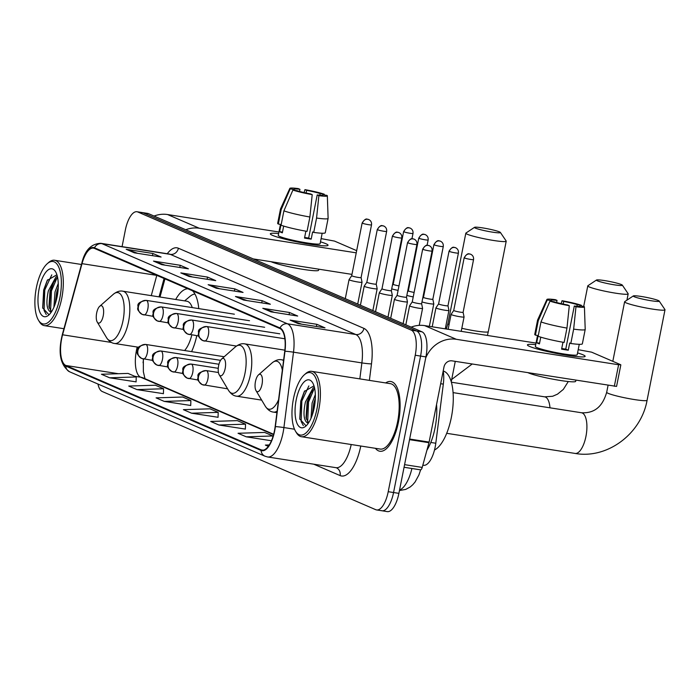 <?xml version="1.0" encoding="UTF-8"?>
<svg xmlns="http://www.w3.org/2000/svg" width="700" height="700" viewBox="0 0 700 700"><rect width="100%" height="100%" fill="white"/><g stroke="black" fill="none" stroke-linecap="round" stroke-linejoin="round"><path stroke-width="1.05" d="M198.765 308.613A38.972 15.356 -81.1 0 0 192.447 290.754M187.924 288.803A38.972 15.356 -81.1 0 0 175.709 299.477M443.196 370.947A22.059 8.689 98.9 0 1 443.319 384.125L435.794 443.24A22.059 8.689 98.9 0 1 435.172 447.037A22.059 8.689 98.9 0 1 423.561 465.29L422.835 465.176M143.57 358.986A29.409 11.585 -81.1 0 0 143.08 362.81M164.955 278.88L160.002 297.019M191.599 351.636A38.972 15.356 -81.1 0 0 196.787 335.694M381.098 510.528A22.059 8.689 -81.1 0 0 381.946 510.773L387.284 511.613A22.059 8.689 -81.1 0 0 398.895 493.36L425.915 356.904A22.059 8.689 -81.1 0 0 421.986 331.817L148.514 213.657A22.059 8.689 -81.1 0 0 147.656 213.412L142.319 212.572A22.059 8.689 -81.1 0 1 143.168 212.826A22.059 8.689 -81.1 0 0 142.319 212.572L136.981 211.741A22.059 8.689 -81.1 0 0 125.361 229.994L122.071 246.645M97.965 384.037A22.059 8.689 -81.1 0 0 102.279 391.536L375.751 509.696A22.059 8.689 -81.1 0 0 376.6 509.941A22.059 8.689 -81.1 0 0 388.22 491.689L415.231 355.233L420.578 356.072A22.059 8.689 -81.1 0 0 416.649 330.977L143.168 212.826L416.649 330.977A22.059 8.689 -81.1 0 1 420.578 356.072L393.558 492.529L420.578 356.072L425.915 356.904M381.946 510.773A22.059 8.689 -81.1 0 0 393.558 492.529A22.059 8.689 -81.1 0 1 381.946 510.773L376.6 509.941M398.449 422.039A35.297 13.904 -81.1 0 0 390.801 381.509A35.297 13.904 -81.1 0 0 385.674 382.935A35.297 13.904 -81.1 0 1 390.801 381.509A35.297 13.904 -81.1 0 1 398.449 422.039A35.297 13.904 -81.1 0 1 379.864 451.246A35.297 13.904 -81.1 0 0 398.449 422.039M274.488 430.675A23.529 9.266 98.9 0 1 262.106 450.144A23.529 9.266 98.9 0 1 261.196 449.881L65.861 365.479A23.529 9.266 98.9 0 1 62.589 334.793L82.005 263.655A23.529 9.266 98.9 0 1 93.468 248.124A23.529 9.266 98.9 0 1 94.377 248.386L279.895 328.536A23.529 9.266 98.9 0 1 284.743 351.251L275.152 426.624A23.529 9.266 98.9 0 1 274.488 430.675M274.706 430.771A24.115 9.502 -81.1 0 0 275.38 426.624L284.979 351.243A24.115 9.502 -81.1 0 0 280.009 327.959L94.491 247.809A24.115 9.502 -81.1 0 0 81.812 263.463L62.396 334.6A24.115 9.502 -81.1 0 0 65.748 366.056L261.082 450.45A24.115 9.502 -81.1 0 0 274.706 430.771M109.638 377.799L136.246 376.95L128.048 373.415L101.439 374.255L109.638 377.799L136.08 381.868M136.955 389.602L163.564 388.754L155.365 385.219L128.756 386.059L136.955 389.602L163.398 393.671M164.273 401.406L190.881 400.558L182.691 397.023L156.082 397.863L164.273 401.406L190.724 405.475M218.916 425.014L245.525 424.165L237.326 420.63L210.718 421.47L218.916 425.014L245.359 429.082M191.599 413.21L218.207 412.361L210.009 408.826L183.4 409.666L191.599 413.21L218.041 417.279M375.428 448.315A35.297 13.904 -81.1 0 0 379.864 451.246A35.297 13.904 -81.1 0 1 375.428 448.315M415.231 355.233A22.059 8.689 -81.1 0 0 411.303 330.146L137.83 211.986A22.059 8.689 -81.1 0 0 136.981 211.741M153.501 261.091L180.215 265.283L188.405 268.817L161.7 264.635L153.501 261.091A5.88 5.381 113.4 0 1 154.411 261.328L162.286 264.731M126.184 249.287L152.889 253.479L161.088 257.014L134.383 252.831L126.184 249.287A5.88 5.381 113.4 0 1 127.094 249.524L134.96 252.919M235.463 296.502L262.176 300.694L270.366 304.238L243.661 300.046L235.463 296.502A5.88 5.381 113.4 0 1 236.373 296.739L244.248 300.142M262.789 308.306L289.494 312.498L297.692 316.041L270.979 311.85L262.789 308.306A5.88 5.381 113.4 0 1 263.699 308.543L271.565 311.946M290.106 320.11L316.811 324.301L325.01 327.845L298.305 323.654L290.106 320.11A5.88 5.381 113.4 0 1 291.016 320.346L298.882 323.75M180.827 272.895L207.532 277.086L215.731 280.63L189.018 276.439L180.827 272.895A5.88 5.381 113.4 0 1 181.737 273.131L189.604 276.535M208.145 284.699L234.85 288.89L243.049 292.434L216.344 288.243L208.145 284.699A5.88 5.381 113.4 0 1 209.055 284.935L216.921 288.339M246.234 436.817L272.842 435.969L264.652 432.434L238.044 433.274L246.234 436.817L271.442 440.764M269.281 444.955L265.361 445.078L268.328 446.364M234.85 288.89L234.421 291.078M219.721 288.776L209.055 284.935M207.532 277.086L207.095 279.274M192.395 276.973L181.737 273.131M316.811 324.301L316.382 326.489M301.683 324.188L291.016 320.346M289.494 312.498L289.056 314.685M274.356 312.384L263.699 308.543M262.176 300.694L261.739 302.881M247.039 300.58L236.373 296.739M152.889 253.479L152.46 255.666M137.76 253.365L127.094 249.524M180.215 265.283L179.778 267.47M165.077 265.169L154.411 261.328M218.207 412.361L218.041 417.358M245.525 424.165L245.359 429.161M272.842 435.969L272.808 437.141M190.881 400.558L190.715 405.545M163.564 388.754L163.398 393.741M136.246 376.95L136.08 381.938M582.986 354.795A29.409 2.73 -168.8 0 1 584.666 356.685A29.409 2.73 -168.8 0 1 559.274 353.973A29.409 2.73 -168.8 0 1 529.567 346.43A29.409 2.73 -168.8 0 1 527.721 345.406A29.409 2.73 -168.8 0 1 535.727 344.627A29.409 2.73 -168.8 0 0 527.424 344.899A29.409 2.73 -168.8 0 0 529.567 346.43A29.409 2.73 -168.8 0 0 561.584 354.392A29.409 2.73 -168.8 0 0 585.13 356.326A29.409 2.73 -168.8 0 0 582.986 354.795A29.409 2.73 -168.8 0 0 577.561 352.905A29.409 2.73 -168.8 0 1 582.986 354.795M425.696 358.015A29.409 26.897 -66.6 0 1 456.347 339.308L618.599 364.744L620.567 364.674L591.605 352.161L578.2 349.685M411.145 327.136A29.409 26.897 -66.6 0 1 424.655 325.614L536.034 343.079M620.839 364.866L616.569 386.409L452.077 360.859A7.35 6.72 113.4 0 0 443.984 366.993L429.109 442.085A3.675 1.452 98.9 0 1 428.969 442.697L422.223 467.416A3.675 1.452 98.9 0 1 420.429 469.84A3.675 1.452 98.9 0 1 420.289 469.805L404.066 467.259M579.88 306.241L579.959 305.83A14.709 1.365 -168.8 0 1 580.09 306.066A14.709 1.365 -168.8 0 1 574.298 306.023L565.758 349.116A14.709 1.365 11.2 0 1 561.724 348.521M566.974 328.081L569.293 305.699L567.613 304.973A14.709 1.365 -168.8 0 1 554.102 301.779L549.99 301.131L540.986 321.93L538.142 336.297A24.264 2.258 -168.8 0 0 564.13 342.449L566.974 328.081A24.264 2.258 -168.8 0 1 540.986 321.93M579.259 344.321L577.194 354.751A21.324 1.977 -168.8 0 1 560.131 353.351A21.324 1.977 -168.8 0 1 536.918 347.576A21.324 1.977 -168.8 0 1 535.36 346.474L537.539 335.449M540.759 337.155L539.429 343.901A21.324 1.977 -168.8 0 1 537.766 343.271A21.324 1.977 -168.8 0 1 536.69 342.72L538.116 335.545L535.413 335.116A24.264 2.258 -168.8 0 1 534.747 334.408L537.591 320.04A24.264 2.258 -168.8 0 1 537.609 319.996L546.919 299.46A19.119 1.776 -168.8 0 1 555.354 299.679L557.034 300.405L556.614 302.523M575.89 380.266L575.68 381.325A24.999 2.319 -168.8 0 1 555.669 379.68A24.999 2.319 -168.8 0 1 528.456 372.908A24.999 2.319 -168.8 0 1 528.176 372.785M551.224 301.324L551.372 300.598L547.26 299.95L538.256 320.757L535.413 335.116M538.256 320.757A24.264 2.258 -168.8 0 1 537.591 320.04M569.293 305.699A19.119 1.776 -168.8 0 1 549.99 301.131M547.26 299.95A19.119 1.776 -168.8 0 1 546.919 299.46M563.185 304.098L563.71 301.446L562.03 300.72L561.155 303.651M562.03 300.72A19.119 1.776 -168.8 0 1 581.332 305.287L577.229 304.649L576.905 306.294M581.35 306.049L581.332 305.287M551.372 300.598A14.709 1.365 -168.8 0 1 551.241 300.352A14.709 1.365 -168.8 0 1 557.034 300.405M563.71 301.446A14.709 1.365 -168.8 0 1 577.229 304.649M562.966 342.248L561.601 349.151A21.324 1.977 -168.8 0 0 568.278 350.201L569.695 343.017L570.806 343.499L573.65 329.131L575.977 306.749L574.298 306.023M579.959 305.83L584.062 306.469A19.119 1.776 -168.8 0 1 584.421 306.889L585.209 329.42A24.264 2.258 -168.8 0 1 585.2 329.473L582.356 343.831A24.264 2.258 -168.8 0 1 570.806 343.499M585.2 329.473A24.264 2.258 -168.8 0 1 573.65 329.131M584.421 306.889A19.119 1.776 -168.8 0 1 575.977 306.749M568.278 350.201L565.758 349.116M539.569 343.175L536.69 342.72M293.457 398.746A31.623 12.46 -81.1 0 0 295.514 431.217A31.623 12.46 -81.1 0 0 316.96 408.896A31.623 12.46 -81.1 0 0 316.304 379.409A31.623 12.46 -81.1 0 0 304.36 374.771A31.623 12.46 -81.1 0 0 293.457 398.746M295.514 431.217L296.398 432.696A33.093 13.037 -81.1 0 0 301.42 436.713A33.093 13.037 -81.1 0 0 318.841 409.342A33.093 13.037 -81.1 0 0 311.666 371.341A33.093 13.037 -81.1 0 0 305.655 373.625L304.36 374.771M301.42 436.713L380.205 449.067A33.093 13.037 -81.1 0 0 397.626 421.689A33.093 13.037 -81.1 0 0 390.46 383.688L311.666 371.341M426.904 450.24A36.768 14.481 -81.1 0 0 435.05 427.928A36.768 14.481 -81.1 0 0 436.537 404.6M310.984 418.346L312.104 403.016L315.341 394.537M312.314 414.89L313.766 403.279L315.332 398.414M308.219 423.395L307.029 422.616C303.651 419.842 303.109 412.965 305.419 401.975L313.031 388.071L314.396 387.301M307.029 422.616A18.384 7.245 -81.1 0 0 307.738 422.817A18.384 7.245 -81.1 0 0 308.604 422.826L306.031 417.865L307.09 402.229L310.354 393.715L314.641 388.377M314.221 407.715A24.264 9.555 -81.1 0 0 312.629 382.76A24.264 9.555 -81.1 0 0 296.196 399.919A24.264 9.555 -81.1 0 0 296.686 422.529A24.264 9.555 -81.1 0 0 305.83 426.134A24.264 9.555 -81.1 0 0 314.221 407.715M313.985 385.84L304.334 391.466L300.773 401.004L299.766 418.941L305.882 425.679M303.336 425.609L301.158 421.54L301.858 401.004L308.858 385.936M307.676 422.021L308.534 402.054L314.151 388.762M299.828 419.265L301.026 400.873L304.666 390.889M306.32 419.108L307.703 401.922L311.019 392.569M312.812 413.368L315.262 399.787M658.245 300.493A13.239 1.234 11.2 0 0 644.438 297.01A13.239 1.234 11.2 0 0 633.325 295.934A13.239 1.234 11.2 0 0 634.209 296.721A13.239 1.234 11.2 0 0 649.206 300.414A13.239 1.234 11.2 0 0 659.173 301.053A13.239 1.234 11.2 0 0 658.245 300.493M659.173 301.053L664.947 309.592A20.589 1.916 -168.8 0 1 665 309.785A20.589 1.916 -168.8 0 1 648.515 308.429A20.589 1.916 -168.8 0 1 626.106 302.855A20.589 1.916 -168.8 0 1 624.61 301.787A20.589 1.916 -168.8 0 1 624.733 301.63L633.325 295.934M255.456 381.588A8.82 3.474 -81.1 0 0 256.025 390.644A8.82 3.474 -81.1 0 0 262.01 384.414A8.82 3.474 -81.1 0 0 261.826 376.189A8.82 3.474 -81.1 0 0 258.493 374.894A8.82 3.474 -81.1 0 0 255.456 381.588M434.499 450.004A40.442 15.934 -81.1 0 0 451.369 417.331A40.442 15.934 -81.1 0 0 443.205 371.009M621.416 284.576A13.239 1.234 11.2 0 0 607.609 281.102A13.239 1.234 11.2 0 0 596.496 280.026A13.239 1.234 11.2 0 0 597.38 280.814A13.239 1.234 11.2 0 0 612.378 284.498A13.239 1.234 11.2 0 0 622.344 285.145A13.239 1.234 11.2 0 0 621.416 284.576M622.344 285.145L628.119 293.685A20.589 1.916 -168.8 0 1 628.171 293.877A20.589 1.916 -168.8 0 1 611.695 292.521A20.589 1.916 -168.8 0 1 589.278 286.947A20.589 1.916 -168.8 0 1 587.781 285.88A20.589 1.916 -168.8 0 1 587.904 285.723L596.496 280.026M218.627 365.671A8.82 3.474 -81.1 0 0 219.196 374.736A8.82 3.474 -81.1 0 0 225.181 368.506A8.82 3.474 -81.1 0 0 224.998 360.281A8.82 3.474 -81.1 0 0 221.664 358.986A8.82 3.474 -81.1 0 0 218.627 365.671M499.459 231.884A13.239 1.234 11.2 0 0 485.651 228.41A13.239 1.234 11.2 0 0 474.539 227.325A13.239 1.234 11.2 0 0 475.423 228.121A13.239 1.234 11.2 0 0 490.42 231.805A13.239 1.234 11.2 0 0 500.386 232.453A13.239 1.234 11.2 0 0 499.459 231.884M500.386 232.453L506.161 240.993A20.589 1.916 -168.8 0 1 506.214 241.185A20.589 1.916 -168.8 0 1 489.729 239.829A20.589 1.916 -168.8 0 1 467.32 234.255A20.589 1.916 -168.8 0 1 465.824 233.188A20.589 1.916 -168.8 0 1 465.946 233.03L474.539 227.325M96.67 312.979A8.82 3.474 -81.1 0 0 97.239 322.044A8.82 3.474 -81.1 0 0 103.224 315.814A8.82 3.474 -81.1 0 0 103.04 307.58A8.82 3.474 -81.1 0 0 99.706 306.294A8.82 3.474 -81.1 0 0 96.67 312.979M184.607 350.534A26.469 10.43 -81.1 0 0 191.835 334.915M194.959 294.07A34.93 13.755 -81.1 0 0 190.102 296.293L184.625 300.877M192.255 307.589A26.469 10.43 -81.1 0 0 186.839 301.219L122.832 291.191C119.919 290.561 116.76 291.585 113.356 294.262A24.316 9.581 -81.1 0 1 122.544 297.832A24.316 9.581 -81.1 0 1 123.051 320.504A24.316 9.581 -81.1 0 1 106.558 337.671L97.239 322.044M464.52 257.985A4.777 0.446 11.2 0 0 469.726 259.28A4.777 0.446 11.2 0 0 473.55 259.595C473.804 257.127 472.876 255.351 470.759 254.284A4.777 4.366 -66.6 0 0 469.787 253.995A4.777 4.366 113.4 0 0 464.52 257.985A4.777 0.446 11.2 0 1 464.17 257.74L453.731 310.45A4.777 0.446 11.2 0 0 453.731 310.45L451.089 314.387A6.615 0.612 11.2 0 0 451.08 314.405A6.615 0.612 11.2 0 0 451.561 314.746A6.615 0.612 11.2 0 0 460.031 316.75A6.615 0.612 11.2 0 0 464.065 316.977A6.615 0.612 11.2 0 0 464.065 316.951L461.213 331.345M453.731 310.45A4.777 0.446 11.2 0 0 454.081 310.704A4.777 0.446 11.2 0 0 460.198 312.148A4.777 0.446 11.2 0 0 463.111 312.314A4.777 0.446 11.2 0 0 463.111 312.296L464.065 316.951M449.383 251.449A4.777 0.446 11.2 0 0 454.589 252.744A4.777 0.446 11.2 0 0 458.412 253.059C458.675 250.582 457.739 248.815 455.621 247.739A4.777 4.366 -66.6 0 0 454.65 247.459A4.777 4.366 113.4 0 0 449.383 251.449A4.777 0.446 11.2 0 1 449.041 251.204L438.602 303.914A4.777 0.446 11.2 0 1 438.602 303.896L435.951 307.842A6.615 0.612 11.2 0 0 435.942 307.869A6.615 0.612 11.2 0 0 436.424 308.21A6.615 0.612 11.2 0 0 444.894 310.214A6.615 0.612 11.2 0 0 448.927 310.441A6.615 0.612 11.2 0 0 448.927 310.415L447.983 305.76M438.602 303.914A4.777 0.446 11.2 0 0 438.944 304.159A4.777 0.446 11.2 0 0 445.06 305.611A4.777 0.446 11.2 0 0 447.974 305.769A4.777 0.446 11.2 0 0 447.974 305.751L458.412 253.059M434.254 244.912A4.777 0.446 11.2 0 0 439.451 246.199A4.777 0.446 11.2 0 0 443.275 246.514C443.537 244.046 442.601 242.27 440.484 241.203A4.777 4.366 -66.6 0 0 439.512 240.922A4.777 4.366 113.4 0 0 434.254 244.912A4.777 0.446 11.2 0 1 433.904 244.659L423.465 297.377A4.777 0.446 11.2 0 0 423.465 297.377A4.777 0.446 11.2 0 0 423.815 297.623A4.777 0.446 11.2 0 0 429.931 299.075A4.777 0.446 11.2 0 0 432.845 299.233A4.777 0.446 11.2 0 0 432.845 299.215L433.79 303.87A6.615 0.612 11.2 0 0 433.79 303.87A6.615 0.612 11.2 0 1 429.756 303.678A6.615 0.612 11.2 0 1 421.977 301.928M407.505 292.058L408.328 290.824A4.777 0.446 11.2 0 0 408.328 290.832A4.777 0.446 11.2 0 0 408.678 291.086A4.777 0.446 11.2 0 0 414.12 292.416M406.849 295.391A6.615 0.612 11.2 0 0 413.227 296.905M403.979 231.831A4.777 0.446 11.2 0 0 409.185 233.126A4.777 0.446 11.2 0 0 413.009 233.441C413.262 230.965 412.335 229.197 410.217 228.121A4.777 4.366 -66.6 0 0 409.246 227.841A4.777 4.366 113.4 0 0 403.979 231.831A4.777 0.446 11.2 0 1 403.629 231.578L393.19 284.296A4.777 0.446 11.2 0 0 393.19 284.296A4.777 0.446 11.2 0 0 393.54 284.541A4.777 0.446 11.2 0 0 398.983 285.88M391.711 288.846A6.615 0.612 11.2 0 0 398.099 290.36M409.605 305.795A6.615 0.612 11.2 0 0 409.588 305.821A6.615 0.612 11.2 0 0 418.539 308.166A6.615 0.612 11.2 0 0 422.572 308.394A6.615 0.612 11.2 0 0 422.572 308.368L421.627 303.713A4.777 0.446 11.2 0 0 421.627 303.704A4.777 0.446 11.2 0 1 418.714 303.564A4.777 0.446 11.2 0 1 412.598 302.12A4.777 0.446 11.2 0 1 412.248 301.866L409.605 305.795L405.825 324.835M412.256 301.849A4.777 0.446 11.2 0 0 412.248 301.866L422.686 249.156A4.777 0.446 11.2 0 0 423.036 249.401A4.777 0.446 11.2 0 0 428.234 250.696A4.777 0.446 11.2 0 0 432.066 251.011C432.32 248.535 431.392 246.767 429.266 245.691A4.777 4.366 -66.6 0 0 428.295 245.411A4.777 4.366 113.4 0 0 423.036 249.401M407.899 242.865A4.777 0.446 11.2 0 0 413.105 244.151A4.777 0.446 11.2 0 0 416.929 244.466C417.183 241.999 416.255 240.223 414.137 239.155A4.777 4.366 -66.6 0 0 413.166 238.875A4.777 4.366 113.4 0 0 407.899 242.865A4.777 0.446 11.2 0 1 407.549 242.611L397.11 295.33A4.777 0.446 11.2 0 0 397.11 295.33L394.467 299.259A6.615 0.612 11.2 0 0 394.459 299.276A6.615 0.612 11.2 0 0 403.41 301.63A6.615 0.612 11.2 0 0 407.444 301.849A6.615 0.612 11.2 0 0 407.444 301.822L403.121 323.662M397.11 295.33A4.777 0.446 11.2 0 0 397.46 295.575A4.777 0.446 11.2 0 0 403.576 297.027A4.777 0.446 11.2 0 0 406.49 297.185A4.777 0.446 11.2 0 0 406.49 297.168M379.33 292.723A6.615 0.612 11.2 0 0 379.321 292.74A6.615 0.612 11.2 0 0 388.273 295.085A6.615 0.612 11.2 0 0 392.306 295.312A6.615 0.612 11.2 0 0 392.306 295.286L391.352 290.64A4.777 0.446 11.2 0 0 391.352 290.631A4.777 0.446 11.2 0 1 388.439 290.483A4.777 0.446 11.2 0 1 382.322 289.039A4.777 0.446 11.2 0 1 381.981 288.785A4.777 0.446 11.2 0 0 381.981 288.785L379.33 292.723L375.559 311.754M377.624 229.784A4.777 0.446 11.2 0 0 382.83 231.079A4.777 0.446 11.2 0 0 386.654 231.394C386.916 228.918 385.98 227.15 383.863 226.074A4.777 4.366 -66.6 0 0 382.891 225.794A4.777 4.366 113.4 0 0 377.624 229.784A4.777 0.446 11.2 0 1 377.283 229.53L366.844 282.249A4.777 0.446 11.2 0 0 366.844 282.249L364.192 286.178A6.615 0.612 11.2 0 0 364.184 286.204A6.615 0.612 11.2 0 0 373.135 288.549A6.615 0.612 11.2 0 0 377.169 288.776A6.615 0.612 11.2 0 0 377.169 288.75L376.224 284.095A4.777 0.446 11.2 0 0 376.215 284.086M366.844 282.249A4.777 0.446 11.2 0 0 367.194 282.494A4.777 0.446 11.2 0 0 373.31 283.946A4.777 0.446 11.2 0 0 376.215 284.104L386.654 231.394M349.055 279.641A6.615 0.612 11.2 0 0 349.046 279.659A6.615 0.612 11.2 0 0 357.998 282.012A6.615 0.612 11.2 0 0 362.031 282.231A6.615 0.612 11.2 0 0 362.031 282.205L361.086 277.559A4.777 0.446 11.2 0 0 361.086 277.55A4.777 0.446 11.2 0 1 358.172 277.41A4.777 0.446 11.2 0 1 352.056 275.957A4.777 0.446 11.2 0 1 351.706 275.713A4.777 0.446 11.2 0 0 351.706 275.713L349.055 279.641L345.284 298.681M325.902 243.723A29.409 2.73 -168.8 0 1 327.582 245.604A29.409 2.73 -168.8 0 1 302.181 242.891A29.409 2.73 -168.8 0 1 272.484 235.349A29.409 2.73 -168.8 0 1 270.637 234.334A29.409 2.73 -168.8 0 1 278.644 233.546A29.409 2.73 -168.8 0 0 270.34 233.826A29.409 2.73 -168.8 0 0 272.484 235.349A29.409 2.73 -168.8 0 0 304.5 243.32A29.409 2.73 -168.8 0 0 328.046 245.254A29.409 2.73 -168.8 0 0 325.902 243.723A29.409 2.73 -168.8 0 0 320.477 241.832A29.409 2.73 -168.8 0 1 325.902 243.723M185.745 229.749A29.409 26.897 -66.6 0 1 199.264 228.235L356.239 252.84M154.053 216.055A29.409 26.897 -66.6 0 1 167.571 214.541L278.95 231.998M321.116 238.612L334.521 241.089L356.668 250.652M351.969 274.382L253.243 258.912M322.796 195.169L322.875 194.758A14.709 1.365 -168.8 0 1 323.006 194.994A14.709 1.365 -168.8 0 1 317.205 194.941L308.674 238.035A14.709 1.365 11.2 0 1 304.64 237.449M309.89 217.009L312.209 194.626L310.529 193.9A14.709 1.365 -168.8 0 1 297.019 190.697L292.906 190.059L283.902 210.857L281.059 225.225A24.264 2.258 -168.8 0 0 307.046 231.376L309.89 217.009A24.264 2.258 -168.8 0 1 283.902 210.857M322.175 233.24L320.11 243.679A21.324 1.977 -168.8 0 1 303.039 242.279A21.324 1.977 -168.8 0 1 279.834 236.504A21.324 1.977 -168.8 0 1 278.276 235.392L280.455 224.376M283.675 226.082L282.336 232.829A21.324 1.977 -168.8 0 1 280.683 232.19A21.324 1.977 -168.8 0 1 279.606 231.648L281.033 224.464L278.32 224.044A24.264 2.258 -168.8 0 1 277.664 223.335L280.507 208.968A24.264 2.258 -168.8 0 1 280.525 208.924L289.835 188.388A19.119 1.776 -168.8 0 1 298.27 188.597L299.95 189.324L299.53 191.441M318.806 269.185L318.596 270.244A24.999 2.319 -168.8 0 1 298.585 268.608A24.999 2.319 -168.8 0 1 271.373 261.835A24.999 2.319 -168.8 0 1 271.092 261.713M294.14 190.251L294.28 189.516L290.176 188.877L281.164 209.676L278.32 224.044M281.164 209.676A24.264 2.258 -168.8 0 1 280.507 208.968M312.209 194.626A19.119 1.776 -168.8 0 1 292.906 190.059M290.176 188.877A19.119 1.776 -168.8 0 1 289.835 188.388M306.101 193.025L306.626 190.374L304.946 189.648L304.071 192.57M304.946 189.648A19.119 1.776 -168.8 0 1 324.249 194.215L320.145 193.576L319.821 195.213M324.266 194.968L324.249 194.215M294.28 189.516A14.709 1.365 -168.8 0 1 294.158 189.28A14.709 1.365 -168.8 0 1 299.95 189.324M306.626 190.374A14.709 1.365 -168.8 0 1 320.145 193.576M305.882 231.166L304.509 238.079A21.324 1.977 -168.8 0 0 311.194 239.12L312.611 231.945L313.723 232.418L316.566 218.059L318.885 195.668L317.205 194.941M322.875 194.758L326.979 195.396A19.119 1.776 -168.8 0 1 327.338 195.808L328.116 218.347A24.264 2.258 -168.8 0 1 328.116 218.391L325.273 232.759A24.264 2.258 -168.8 0 1 313.723 232.418M328.116 218.391A24.264 2.258 -168.8 0 1 316.566 218.059M327.338 195.808A19.119 1.776 -168.8 0 1 318.885 195.668M311.194 239.12L308.674 238.035M282.485 232.102L279.606 231.648M36.374 287.665A31.623 12.46 -81.1 0 0 38.43 320.136A31.623 12.46 -81.1 0 0 59.867 297.815A31.623 12.46 -81.1 0 0 59.22 268.336A31.623 12.46 -81.1 0 0 47.276 263.69A31.623 12.46 -81.1 0 0 36.374 287.665M38.43 320.136L39.314 321.624A33.093 13.037 -81.1 0 0 44.336 325.64A33.093 13.037 -81.1 0 0 61.758 298.261A33.093 13.037 -81.1 0 0 54.583 260.26A33.093 13.037 -81.1 0 0 48.571 262.553L47.276 263.69M53.9 307.265L55.011 291.944L58.258 283.465M55.23 303.817L56.683 292.206L58.249 287.332M51.135 312.322L49.945 311.544C46.567 308.77 46.025 301.892 48.335 290.894L55.947 276.999L57.312 276.22M49.945 311.544A18.384 7.245 -81.1 0 0 50.654 311.745A18.384 7.245 -81.1 0 0 51.52 311.754L48.947 306.793L50.006 291.156L53.27 282.642L57.558 277.296M57.137 296.634A24.264 9.555 -81.1 0 0 55.545 271.688A24.264 9.555 -81.1 0 0 39.113 288.846A24.264 9.555 -81.1 0 0 39.602 311.456A24.264 9.555 -81.1 0 0 48.746 315.061A24.264 9.555 -81.1 0 0 57.137 296.634M56.901 274.759L47.25 280.394L43.689 289.931L42.674 307.869L48.799 314.598M46.252 314.527L44.065 310.467L44.774 289.931L51.774 274.864M50.593 310.949L51.45 290.973L57.067 277.69M42.744 308.184L43.934 289.8L47.583 279.808M49.236 308.035L50.619 290.841L53.935 281.496M55.729 302.286L58.179 288.706M430.797 442.461L435.794 443.24M440.668 383.705L443.319 384.125M399.56 490.026A29.409 11.585 -81.1 0 0 411.906 468.51M421.986 331.817L411.303 330.146M398.895 493.36L388.22 491.689M148.514 213.657L137.83 211.986M137.226 347.034A23.529 9.266 -81.1 0 0 136.447 350.446A23.529 9.266 -81.1 0 0 140.639 377.204L273.56 434.63M261.196 449.881L263.051 450.17M94.491 247.809A7.35 6.72 -66.6 0 1 101.929 243.644L287.438 323.794A29.409 11.585 98.9 0 1 293.501 352.188L283.911 427.56A29.409 11.585 98.9 0 1 283.089 432.626A29.409 11.585 98.9 0 1 267.601 456.96L335.974 467.679A29.409 11.585 -81.1 0 0 351.216 444.526M275.38 426.624A7.35 0.499 -172.7 0 1 283.911 427.56L294.507 429.223M284.979 351.243A7.35 0.499 -172.7 0 1 293.501 352.188L361.874 362.906A29.409 11.585 -81.1 0 0 355.81 334.512L287.438 323.794A7.35 6.72 113.4 0 0 280.009 327.959M81.812 263.463A7.35 1.838 -164.7 0 1 81.812 263.209C84.796 250.346 91.123 243.714 100.791 243.311A29.409 11.585 98.9 0 1 101.929 243.644L170.301 254.362A29.409 11.585 -81.1 0 0 169.164 254.03L169.496 254.1M62.396 334.6A7.35 1.838 -164.7 0 1 62.396 334.338C57.811 352.704 60.226 365.19 69.632 371.796L264.976 456.199A7.35 6.72 -66.6 0 1 261.082 450.45M65.748 366.056A7.35 6.72 113.4 0 0 69.632 371.796M360.78 446.023A36.768 14.481 98.9 0 1 340.095 475.58L313.757 464.196M167.256 253.733A36.768 14.481 98.9 0 1 178.395 248.229L363.912 328.379A36.768 14.481 98.9 0 1 371.49 363.869L369.381 380.38M359.835 378.884L361.874 362.906A7.35 0.499 7.3 0 0 371.49 363.869M363.912 328.379A7.35 6.72 113.4 0 1 355.81 334.512L170.301 254.362A7.35 6.72 113.4 0 0 178.395 248.229M340.095 475.58A7.35 6.72 113.4 0 0 336.341 467.775L335.974 467.679M82.005 263.655L156.791 275.38A23.529 9.266 -81.1 0 0 156.791 275.38L151.261 295.645M62.589 334.793L111.449 342.449M65.861 365.479L118.405 373.721M134.654 376.267L140.639 377.204A13.239 12.101 113.4 0 1 143.334 377.983L273.656 434.289M424.655 325.614L456.347 339.308M409.658 439.04L429.109 442.085M614.329 386.286L618.599 364.744M428.969 442.697L409.535 439.652M404.582 464.651L422.223 467.416M453.075 392.621L581.481 412.755A20.589 8.111 98.9 0 1 582.269 412.983A20.589 8.111 98.9 0 1 585.944 436.398A20.589 8.111 98.9 0 1 575.102 453.434C607.407 459.261 641.296 433.65 647.08 400.277L665 309.785M581.481 412.755C596.706 413.56 603.242 403.97 606.69 392.28A20.589 1.916 11.2 0 0 608.186 393.348A20.589 1.916 11.2 0 0 630.604 398.921A20.589 1.916 11.2 0 0 647.08 400.277M256.025 390.644L265.344 406.28A24.316 9.581 -81.1 0 0 278.556 399.822M276.929 412.65L273.42 412.099A26.469 10.43 -81.1 0 0 277.121 411.119M283.553 360.614A26.469 10.43 -81.1 0 0 281.619 359.791C278.705 359.17 275.546 360.194 272.142 362.863A24.316 9.581 -81.1 0 1 282.336 370.142M451.369 382.217L544.653 396.839A20.589 8.111 98.9 0 1 545.449 397.066A20.589 8.111 98.9 0 1 549.972 407.811M228.515 390.364A24.316 9.581 -81.1 0 0 245.009 373.196A24.316 9.581 -81.1 0 0 244.501 350.525A24.316 9.581 -81.1 0 0 235.314 346.955C238.718 344.277 241.876 343.254 244.79 343.884A26.469 10.43 -81.1 0 1 250.53 374.281A26.469 10.43 -81.1 0 1 236.591 396.183C233.625 395.885 230.93 393.951 228.515 390.364L219.196 374.736M461.825 328.3A20.589 1.916 11.2 0 0 488.294 331.678L506.214 241.185M446.267 329.009L447.904 323.68A20.589 1.916 11.2 0 0 449.059 324.59M138.731 347.27L114.634 343.49A26.469 10.43 -81.1 0 0 128.572 321.589A26.469 10.43 -81.1 0 0 122.832 291.191M227.596 388.832L202.221 384.615A7.35 6.72 -66.6 0 0 203.718 385.044A7.35 2.896 -81.1 0 0 203.998 385.131A7.35 2.896 -81.1 0 0 207.874 379.05A7.35 2.896 -81.1 0 0 206.561 370.685A7.35 6.72 113.4 0 0 198.459 376.819A7.35 6.72 -66.6 0 0 202.221 384.615C195.16 378.805 198.651 378.796 197.951 376.294C197.4 373.651 200.174 371.752 206.273 370.598A7.35 2.896 -81.1 0 1 206.561 370.685M198.117 380.039L187.084 378.079A7.35 6.72 -66.6 0 0 188.58 378.507A7.35 2.896 -81.1 0 0 188.86 378.586A7.35 2.896 -81.1 0 0 192.736 372.505A7.35 2.896 -81.1 0 0 191.424 364.14A7.35 6.72 113.4 0 0 183.321 370.283A7.35 6.72 -66.6 0 0 187.084 378.079C180.023 372.269 183.523 372.26 182.822 369.757C182.263 367.106 185.036 365.207 191.144 364.061A7.35 2.896 -81.1 0 1 191.424 364.14M182.98 373.502L171.946 371.534A7.35 6.72 -66.6 0 0 173.442 371.971A7.35 2.896 -81.1 0 0 173.731 372.05A7.35 2.896 -81.1 0 0 177.599 365.969A7.35 2.896 -81.1 0 0 176.286 357.604A7.35 6.72 113.4 0 0 168.192 363.738A7.35 6.72 -66.6 0 0 171.946 371.534C164.885 365.733 168.385 365.715 167.685 363.213C167.125 360.57 169.899 358.671 176.006 357.525A7.35 2.896 -81.1 0 1 176.286 357.604M167.843 366.957L156.817 364.998A7.35 6.72 -66.6 0 0 158.305 365.426A7.35 2.896 -81.1 0 0 158.594 365.514A7.35 2.896 -81.1 0 0 162.461 359.424A7.35 2.896 -81.1 0 0 161.157 351.067A7.35 6.72 113.4 0 0 153.055 357.201A7.35 6.72 -66.6 0 0 156.817 364.998C149.756 359.188 153.248 359.179 152.548 356.676C151.987 354.034 154.77 352.135 160.869 350.98A7.35 2.896 -81.1 0 1 161.157 351.067M419.116 238.368A4.777 0.446 11.2 0 0 424.314 239.662A4.777 0.446 11.2 0 0 428.146 239.977C428.4 237.51 427.473 235.734 425.346 234.657A4.777 4.366 -66.6 0 0 424.375 234.377A4.777 4.366 113.4 0 0 419.116 238.368A4.777 0.446 11.2 0 1 418.766 238.123L408.328 290.832M152.705 360.421L141.68 358.461A7.35 6.72 -66.6 0 0 143.176 358.89A7.35 2.896 -81.1 0 0 143.456 358.969A7.35 2.896 -81.1 0 0 147.324 352.887A7.35 2.896 -81.1 0 0 146.02 344.523A7.35 6.72 113.4 0 0 137.918 350.665A7.35 6.72 -66.6 0 0 141.68 358.461C134.619 352.651 138.11 352.642 137.41 350.14C136.859 347.489 139.633 345.59 145.731 344.444A7.35 2.896 -81.1 0 1 146.02 344.523M236.425 346.071L202.729 340.55A7.35 6.72 -66.6 0 0 204.225 340.988A7.35 2.896 -81.1 0 0 204.505 341.066A7.35 2.896 -81.1 0 0 208.381 334.985A7.35 2.896 -81.1 0 0 207.069 326.62A7.35 6.72 113.4 0 0 198.966 332.754A7.35 6.72 -66.6 0 0 202.729 340.55C195.668 334.749 199.168 334.731 198.468 332.229C197.907 329.586 200.681 327.688 206.789 326.541A7.35 2.896 -81.1 0 1 207.069 326.62M198.625 335.974L187.591 334.014A7.35 6.72 -66.6 0 0 189.088 334.442A7.35 2.896 -81.1 0 0 189.376 334.53A7.35 2.896 -81.1 0 0 193.244 328.44A7.35 2.896 -81.1 0 0 191.931 320.084A7.35 6.72 113.4 0 0 183.838 326.217A7.35 6.72 -66.6 0 0 187.591 334.014C180.53 328.204 184.03 328.195 183.33 325.692C182.77 323.05 185.544 321.151 191.651 319.996A7.35 2.896 -81.1 0 1 191.931 320.084M392.761 236.32A4.777 0.446 11.2 0 0 397.967 237.615A4.777 0.446 11.2 0 0 401.791 237.93C402.045 235.463 401.118 233.686 399 232.619A4.777 4.366 -66.6 0 0 398.029 232.33A4.777 4.366 113.4 0 0 392.761 236.32A4.777 0.446 11.2 0 1 392.411 236.075L381.981 288.785M183.487 329.438L172.463 327.477A7.35 6.72 -66.6 0 0 173.95 327.906A7.35 2.896 -81.1 0 0 174.239 327.985A7.35 2.896 -81.1 0 0 178.106 321.904A7.35 2.896 -81.1 0 0 176.803 313.539A7.35 6.72 113.4 0 0 168.7 319.681A7.35 6.72 -66.6 0 0 172.463 327.477C165.401 321.668 168.893 321.65 168.192 319.156C167.633 316.505 170.415 314.606 176.514 313.46A7.35 2.896 -81.1 0 1 176.803 313.539M168.35 322.901L157.325 320.933A7.35 6.72 -66.6 0 0 158.821 321.37A7.35 2.896 -81.1 0 0 159.101 321.449A7.35 2.896 -81.1 0 0 162.969 315.368A7.35 2.896 -81.1 0 0 161.665 307.002A7.35 6.72 113.4 0 0 153.562 313.136A7.35 6.72 -66.6 0 0 157.325 320.933C150.264 315.131 153.755 315.114 153.055 312.611C152.504 309.969 155.278 308.07 161.376 306.924A7.35 2.896 -81.1 0 1 161.665 307.002M362.495 223.239A4.777 0.446 11.2 0 0 367.692 224.534A4.777 0.446 11.2 0 0 371.525 224.849C371.779 222.381 370.851 220.605 368.725 219.537A4.777 4.366 -66.6 0 0 367.754 219.258A4.777 4.366 113.4 0 0 362.495 223.239A4.777 0.446 11.2 0 1 362.145 222.994L351.706 275.713M153.213 316.356L142.188 314.396A7.35 6.72 -66.6 0 0 143.684 314.825A7.35 2.896 -81.1 0 0 143.964 314.912A7.35 2.896 -81.1 0 0 147.84 308.822A7.35 2.896 -81.1 0 0 146.528 300.466A7.35 6.72 113.4 0 0 138.425 306.6A7.35 6.72 -66.6 0 0 142.188 314.396C135.126 308.586 138.617 308.578 137.926 306.075C137.366 303.424 140.14 301.534 146.248 300.379A7.35 2.896 -81.1 0 1 146.528 300.466M167.571 214.541L199.264 228.235M420.63 469.84L418.933 474.933L415.065 482.02L412.799 484.706L410.287 486.911L405.72 489.405L399.464 490.534M81.812 263.209L62.396 334.338M264.976 456.199L267.601 456.96M100.791 243.311L169.164 254.03M164.071 278.495L159.058 296.87M143.343 358.951L143.36 371.735L144.979 378.691M420.429 469.84L404.066 467.276M606.69 392.28L608.072 385.306M612.815 361.331L624.61 301.787M446.696 433.309L575.102 453.434M273.42 412.099C270.454 411.801 267.759 409.859 265.344 406.28M283.614 360.106L281.619 359.791M258.493 374.894L272.142 362.863M583.712 306.416L587.781 285.88M261.669 400.12L236.591 396.183M284.865 350.166L244.79 343.884M221.664 358.986L235.314 346.955M626.929 300.178L628.171 293.877M544.653 396.839L552.633 396.27L557.462 394.188L563.325 389.41L568.295 381.526M451.684 379.479L472.202 364.009M487.436 335.457L488.294 331.678M447.904 323.68L465.824 233.188M114.634 343.49C111.668 343.192 108.973 341.259 106.558 337.671M99.706 306.294L113.356 294.262M448.131 329.297L451.08 314.405M218.435 372.505L206.273 370.598M451.238 381.754L455.271 361.358M473.55 259.595L463.111 312.314M464.17 257.74C468.282 251.44 469.639 254.678 469.411 253.916L470.759 254.284M432.197 326.804L435.942 307.869M218.26 368.314L191.144 364.061M445.279 328.851L448.927 310.441M449.041 251.204C453.145 244.904 454.501 248.141 454.274 247.38L455.621 247.739M423.465 297.369L422.642 298.594M218.951 364.254L176.006 357.525M429.345 326.349L433.79 303.896M443.275 246.514L432.845 299.233M433.904 244.659C438.007 238.359 439.364 241.605 439.136 240.844L440.484 241.203M220.561 360.342L160.869 350.98M428.146 239.977L427.088 245.306M418.766 238.123C422.879 231.822 424.226 235.06 423.999 234.299L425.346 234.657M393.199 284.287L392.368 285.512M224.21 356.746L145.731 344.444M413.009 233.441L411.95 238.77M403.629 231.578C407.741 225.286 409.098 228.524 408.87 227.763L410.217 228.121M419.213 325.36L422.572 308.394M432.066 251.011L421.627 303.721M422.686 249.156C426.799 242.856 428.146 246.094 427.919 245.332L429.266 245.691M284.856 338.774L206.789 326.541M390.688 318.299L394.459 299.276M416.929 244.466L406.49 297.185L407.444 301.822M407.549 242.611C411.661 236.311 413.017 239.557 412.79 238.796L414.137 239.155M279.79 333.812L191.651 319.996M387.984 317.126L392.306 295.312M401.791 237.93L391.352 290.649M392.411 236.075C396.524 229.775 397.88 233.013 397.652 232.251L399 232.619M264.652 327.276L176.514 313.46M360.421 305.217L364.184 286.204M372.846 310.59L377.169 288.776M377.283 229.53C381.386 223.239 382.743 226.476 382.515 225.715L383.863 226.074M249.515 320.731L161.376 306.924M357.717 304.045L362.031 282.231M371.525 224.849L361.086 277.567M362.145 222.994C366.249 216.694 367.605 219.94 367.377 219.179L368.725 219.537M234.377 314.195L146.248 300.379M63.928 328.711L44.336 325.64M81.462 264.477L54.583 260.26"/></g></svg>
